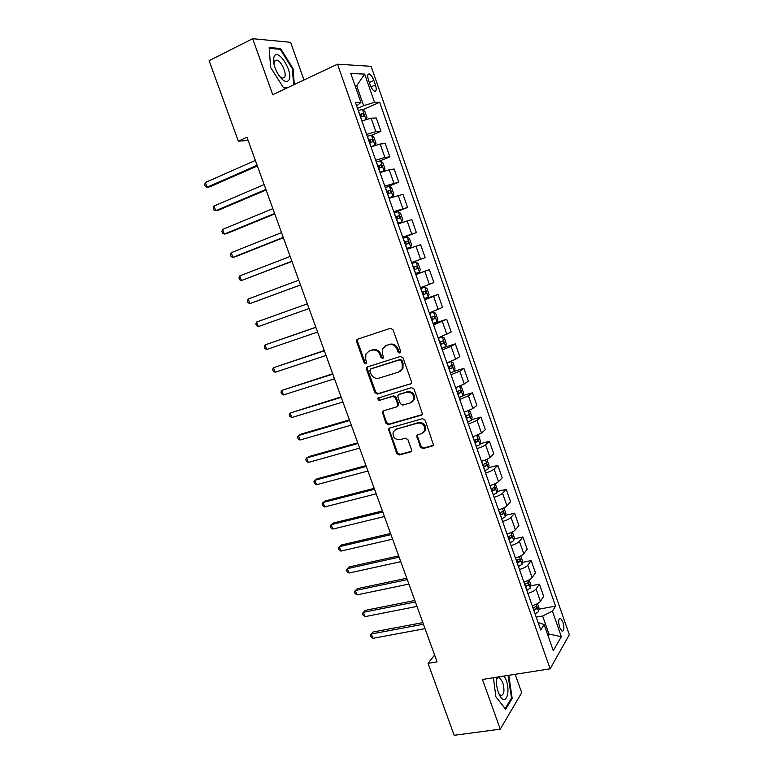 <?xml version="1.0" encoding="UTF-8"?>
<svg xmlns="http://www.w3.org/2000/svg" width="774" height="774" viewBox="0 0 774 774"><rect width="100%" height="100%" fill="white"/><g stroke="black" fill="none" stroke-linecap="round" stroke-linejoin="round"><path stroke-width="1.16" d="M399.829 352.992L400.632 351.164L393.008 329.695L390.435 328.282L357.685 339.176L356.679 340.057L356.601 341.76L364.167 362.832L365.918 363.809L366.644 363.17L365.705 359.3L365.889 354.018L369.188 351.077L371.897 350.196C375.545 349.442 378.244 350.951 379.986 354.705L380.963 357.453L382.743 358.449L383.488 357.762L382.54 353.892L382.685 348.677L386.1 345.581L388.858 344.691C392.563 343.917 395.301 345.427 397.052 349.219L398.039 351.996L399.829 352.992M562.911 622.006L560.521 618.271C558.393 618.455 558.112 621.541 559.67 627.511L562.059 631.236C564.188 631.023 564.469 627.946 562.911 622.006M420.369 447.12L422.914 448.591L432.289 446.047L433.479 444.924L425.129 420.127L422.556 418.666L389.583 428.061L388.48 429.057L396.743 453.535L399.249 454.996L410.326 451.997L411.468 450.932L411.458 449.539L407.917 439.632L405.382 438.171L399.877 439.7C394.769 439.719 392.534 437.126 393.163 431.931L396.124 429.222L417.844 423.068C422.943 422.972 425.236 425.526 424.742 430.721L421.617 433.663L417.96 434.678L416.809 435.762L420.369 447.12L421.143 446.521L423.688 447.982L433.247 445.379M303.998 79.974L290.618 42.318L252.653 38.7L272.738 94.699L337.483 64.203L550.15 668.813L482.444 679.456L500.265 729.156L454.183 735.3L428.051 663.366L437.068 661.838L246.964 137.23L238.344 141.158L248.144 140.491M252.653 38.7L209.106 60.682L238.344 141.158M410.288 384.136L411.42 383.082L411.429 381.572L403.012 357.859L400.439 356.437L367.611 366.857L366.586 367.785L366.528 369.401L374.887 392.679L377.393 394.101L411.052 383.662M414.1 389.09L422.488 414.09L421.327 415.183L388.345 424.636L385.849 423.194L382.308 411.787L383.391 410.81L396.627 406.921L397.73 405.905L397.739 404.405L395.369 397.778L392.844 396.336L379.076 400.468L377.344 398.378L411.536 387.639L414.1 389.09M368.53 80.244L370.127 84.83C371.423 88.226 372.894 90.355 374.539 91.216C376.435 91.448 376.735 89.358 375.429 84.966L373.852 80.428C372.555 77.013 371.075 74.875 369.411 74.004C367.515 73.762 367.224 75.842 368.53 80.244M337.483 64.203L371.094 66.312L569.335 634.728L550.15 668.813M356.621 105.951L360.945 102.449L355.401 102.497L540.726 629.988L544.112 624.55L538.094 622.48M360.945 102.449L350.777 73.462L364.66 74.111L374.529 102.323L363.654 105.651L357.482 108.399M362.783 109.753L379.666 102.274L374.529 102.323M379.666 102.274L555.568 606.119L552.413 611.189L561.344 636.712L553.284 650.702L544.112 624.55M500.265 729.156L521.695 692.711L515.165 674.318M434.591 655.027L428.051 663.366M355.305 86.378L356.669 85.759L355.072 85.721M363.654 105.651L356.669 85.759L364.66 74.111M547.518 634.254L548.93 634.012L542.613 615.988L536.218 617.149M547.982 635.589L548.93 634.012L561.344 636.712M371.597 135.315L380.943 131.299L376.29 117.996L371.143 118.199L361.874 120.918M380.092 160.866L389.873 156.803L385.239 143.558L380.189 144.032L370.978 146.837M386.1 187.269L398.755 182.19L394.14 169.003L389.196 169.748L380.044 172.641M394.111 212.676L407.598 207.461L403.002 194.332L389.07 198.328M402.886 237.657L416.393 232.606L411.826 219.545L398.049 223.88M411.623 262.521L425.158 257.645L420.601 244.642L406.989 249.325M415.802 274.412L429.347 269.613L415.88 274.644M420.495 287.764L433.875 282.558L429.347 269.613M424.481 299.103L438.045 294.478L424.742 299.848M429.328 312.909L442.554 307.365L438.045 294.478M433.111 323.687L446.704 319.227L433.556 324.935M438.123 337.928L451.194 332.056L446.704 319.227M444.305 347.342L455.325 343.869L451.087 346.375L442.322 349.896M446.869 362.842L455.605 359.262L459.795 356.63L455.325 343.869M454.309 371.297L463.907 368.385L459.766 371.143L451.058 374.751M455.576 387.629L464.265 383.972L468.357 381.098L463.907 368.385M462.978 395.553L472.45 392.805L468.405 395.795L459.746 399.49M464.303 412.29L472.885 408.566L476.881 405.45L472.45 392.805M471.598 419.702L480.954 417.099L477.007 420.33L468.396 424.113M472.885 436.875L481.457 433.043L485.356 429.696L480.954 417.099M480.161 443.754L489.42 441.286L485.559 444.76C483.963 446.017 481.118 447.314 477.007 448.63M481.467 461.323C485.579 460.017 488.413 458.721 490 457.415L493.802 453.825L489.42 441.286M488.684 467.69L497.846 465.368L494.083 469.073C492.516 470.408 489.681 471.734 485.579 473.02M490.019 485.666C494.122 484.379 496.947 483.053 498.495 481.67L502.21 477.848L497.846 465.368M497.16 491.538L506.235 489.342L502.568 493.27C501.03 494.692 498.214 496.037 494.112 497.305M498.533 509.892C502.636 508.634 505.441 507.27 506.96 505.819L510.579 501.765L506.235 489.342M505.596 515.271L514.584 513.201L511.004 517.371C509.505 518.861 506.699 520.234 502.607 521.482M507.009 534.012C511.101 532.773 513.897 531.39 515.378 529.851L518.909 525.575L514.584 513.201M513.984 538.907L522.895 536.962L519.412 541.355C517.941 542.922 515.155 544.316 511.063 545.544M515.445 558.015C519.538 556.796 522.305 555.384 523.766 553.778L527.2 549.269L522.895 536.962M522.334 562.437L531.167 560.608L527.771 565.223C526.339 566.868 523.572 568.29 519.48 569.5M523.834 581.913C527.926 580.723 530.683 579.281 532.106 577.597L535.463 572.866L531.167 560.608M530.645 585.87L539.41 584.147L536.101 588.995C534.689 590.707 531.941 592.158 527.858 593.348M532.193 605.703C536.285 604.533 539.023 603.062 540.416 601.311L543.677 596.357L539.41 584.147M538.907 609.196L555.568 606.119M380.943 131.299L375.854 131.648L366.615 134.415M389.873 156.803L384.881 157.422L375.7 160.276M398.755 182.19L384.746 186.012M407.598 207.461L393.743 211.631M416.393 232.606L402.703 237.125M425.158 257.645L411.623 262.502M542.613 615.988L552.413 611.189M294.323 84.53L293.027 68.557L280.536 48.501L269.168 47.562L270.61 67.435L283.555 87.81L287.231 87.878M493.415 677.734L495.873 696.813L505.664 709.274L512.165 698.409L508.828 675.315M279.143 49.188L280.536 48.501M292.359 68.876L293.027 68.557M511.227 698.554L512.165 698.409M508.363 675.818L509.118 675.692M400.41 352.596L398.862 351.551L397.875 348.784C396.124 345.001 393.395 343.492 389.69 344.266L388.858 344.691M385.723 345.726L389.69 344.266M368.859 351.193L372.749 349.771C376.396 349.006 379.096 350.516 380.827 354.269L381.814 357.007L383.314 358.052M358.023 339.06L357.491 341.344L365.038 362.377L366.499 363.412M367.814 366.799L367.398 368.937L375.738 392.176L378.234 393.598L411.071 383.652M401.203 360.897L399.403 359.9L370.591 369.005L369.827 370.785L370.852 373.658C372.575 377.383 375.255 378.892 378.892 378.186L398.61 372.071L402.161 368.782L402.238 363.809L401.203 360.897L402.016 360.442L400.226 359.446L399.403 359.9M371.056 368.753L400.226 359.446M400.148 371.317L402.973 368.318L403.051 363.345L402.238 363.809M402.016 360.442L403.051 363.345M383.42 410.801L383.13 412.765L386.671 422.643L389.167 424.075L422.198 414.603M397.439 406.389L398.542 405.373L398.552 403.883L396.191 397.265L393.656 395.833L379.076 400.468M378.312 397.642L379.918 399.945M410.53 402.838L413.587 399.984C414.206 394.653 411.923 392.05 406.737 392.176L399.055 394.479L397.942 395.504L397.933 397.014L400.303 403.651L402.848 405.092L410.53 402.838M412.165 401.967L414.38 399.461C414.999 394.14 412.716 391.547 407.54 391.673L406.737 392.176M399.094 394.45L407.54 391.673M417.834 434.717L417.602 436.584L421.143 446.521M423.504 432.608L425.507 430.151C426.01 424.955 423.717 422.411 418.618 422.507L417.844 423.068M395.214 429.589L418.618 422.507M389.545 428.07L389.303 429.967L397.546 452.935L400.042 454.386L411.255 451.339M366.218 119.351L367.031 117.629L364.864 111.466L362.406 109.453L358.217 110.508M363.229 120.386L361.845 120.841M255.372 160.431L205.371 182.509L207.103 187.221L209.706 186.873L257.374 165.975M360.471 116.913L363.78 115.965L363.074 113.488L359.6 114.436M359.736 114.813L360.529 114.61L361.777 116.003M205.371 182.509L204.665 184.705L205.362 186.592L207.103 187.221L257.123 165.278M375.08 145.357L376.009 143.238L373.861 137.104L371.443 135.189L367.282 136.311M374.597 145.522L370.901 146.596M264.127 184.599L214.011 206.01L215.733 210.702L218.297 210.257L266.082 189.988M369.527 142.687L372.807 141.7L372.13 139.233L368.656 140.22M368.763 140.529L369.585 140.317L370.814 141.739M214.011 206.01L213.285 208.148L213.972 210.015L215.733 210.702L265.879 189.417M379.986 172.457L384.01 171.015L384.949 168.732L382.811 162.627L380.431 160.808L376.309 161.989M384.01 171.015L379.899 172.225M272.845 208.661L222.612 229.414L224.334 234.077L226.85 233.545L274.751 213.905M378.534 168.335L381.795 167.319L381.147 164.852L377.673 165.878M377.76 166.129L378.602 165.907L379.802 167.368M222.612 229.414L221.877 231.484L222.554 233.351L224.334 234.077L274.586 213.46M388.925 197.902L392.94 196.461L393.85 194.11L391.721 188.024L389.37 186.302L385.288 187.55M392.94 196.461L388.867 197.738M281.523 232.606L231.184 252.711L232.887 257.355L235.373 256.736L283.371 237.715M387.503 193.868L390.744 192.813L390.115 190.356L386.642 191.42M386.71 191.604L387.581 191.372L388.742 192.881M231.184 252.711L230.42 254.723L231.107 256.581L232.887 257.355L283.255 237.386M397.826 223.231L401.832 221.799L402.712 219.361L400.584 213.314L398.281 211.679L394.227 212.985M401.832 221.799L397.788 223.135M290.163 256.455L239.708 275.902L241.411 280.536L291.962 261.418M396.433 219.284L399.655 218.191L399.045 215.743L395.582 216.846M395.62 216.962L396.511 216.72L397.642 218.287M239.708 275.902L238.934 277.866L239.611 279.714L241.411 280.536L291.885 261.215M289.05 79.886C293.491 72.243 278.224 47.736 274.209 56.309L273.619 58.205C273.174 63.139 274.799 68.683 278.495 74.846C283.207 81.454 286.728 83.137 289.05 79.886M279.685 76.558L282.239 78.232L284.677 77.197C286.922 73.472 281.291 61.011 276.918 60.091L274.509 61.078L274.054 64.406M269.226 48.375L280.236 49.275L292.349 68.712L293.656 84.85M288.141 87.443L283.265 87.356M496.84 677.192C496.028 681.836 496.531 686.886 498.34 692.343L499.472 695.013C505.199 707.088 511.092 693.088 506.08 680.027L504.222 676.031M498.901 693.775L500.749 695.526C504.184 695.081 504.841 690.669 502.723 682.271L499.365 677.424L497.111 678.353L496.492 679.882M508.073 675.431L511.508 698.09L505.199 708.597L495.863 696.716M406.679 248.444L410.675 247.003L411.526 244.497L409.417 238.479L407.143 236.941L403.119 238.315M410.675 247.003L406.669 248.406M298.774 280.198L248.202 299.006L249.896 303.611L300.515 285.016M405.315 244.574L408.517 243.452L407.927 241.014L404.463 242.146M404.483 242.204L405.392 241.952L406.495 243.607M248.202 299.006L247.409 300.902L248.086 302.74L249.896 303.611L300.486 284.929M415.967 262.076L411.971 263.518L415.967 262.076L418.202 263.528L420.301 269.516L419.508 272.032L416.025 262.115M419.508 272.032L415.503 273.561M258.352 326.589L256.523 325.68L255.846 323.842L256.658 322.003L307.336 303.834L256.658 322.003L258.352 326.589L309.039 308.545M414.167 269.749L417.35 268.588L416.77 266.159L413.316 267.34M416.77 266.159L414.235 267.069L414.69 269.536L414.158 269.729M424.307 298.609L428.245 297.081L429.038 294.42L426.948 288.46L424.752 287.106L420.785 288.605M424.752 287.106L420.766 288.538M315.811 327.238L265.085 344.904L266.759 349.471L317.563 332.065M422.972 294.807L426.126 293.617L425.574 291.188L422.12 292.408M423.059 292.069L423.475 294.526L422.943 294.73M315.86 327.373L265.085 344.904L264.253 346.694L264.921 348.513L266.759 349.471M433.063 323.532L436.971 321.945L437.736 319.217L435.656 313.276L433.488 312.009L429.56 313.576M433.488 312.009L429.522 313.451M324.267 350.554L273.464 367.708L275.138 372.255L326.048 355.479M431.728 319.749L434.872 318.53L434.34 316.102L430.895 317.359M431.95 316.972L432.211 319.401L431.679 319.604M324.354 350.806L273.464 367.708L272.612 369.44L273.28 371.249L275.138 372.255M441.78 348.339L445.66 346.694L446.385 343.888L444.315 337.977L442.186 336.806L438.297 338.432M442.186 336.806L438.229 338.238M332.675 373.765L281.813 390.415L283.487 394.943L334.494 378.786M440.454 344.575L443.579 343.317L443.057 340.908L439.622 342.195M440.754 341.769L440.909 344.169L440.387 344.372M332.81 374.132L281.813 390.415L280.952 392.089L281.61 393.898L283.487 394.943M450.449 373.039L454.299 371.327L455.006 368.453L452.945 362.571L450.855 361.487L446.985 363.17M450.855 361.487L449.81 361.806M448.001 362.455L446.898 362.919M341.053 396.878L290.134 413.026L291.788 417.534L342.901 401.996M449.133 369.285L452.239 367.998L451.735 365.589L448.301 366.924M449.501 366.46L449.046 369.024M341.228 397.362L290.134 413.026L289.244 414.641L289.911 416.441L291.788 417.534M458.343 386.671L455.634 387.803M459.688 386.158L461.527 387.048L463.578 392.911L462.91 395.853L459.088 397.613M349.393 419.885L300.602 434.253L298.406 435.539L300.06 440.038L351.28 425.1M457.782 393.889L460.859 392.563L460.375 390.164L456.95 391.528M458.198 391.044L457.666 393.56M349.606 420.485L298.406 435.539L297.506 437.107L298.164 438.897L300.06 440.038M468.58 410.752L470.079 411.42L472.121 417.244L471.472 420.263L467.69 422.091M357.694 442.805L308.807 456.592L306.659 457.966L308.304 462.436L359.62 448.107M466.383 418.376L469.441 417.022L468.967 414.622L465.561 416.025M466.838 415.522L466.248 417.989M357.946 443.512L306.659 457.966L305.73 459.466L306.388 461.256L308.304 462.436M477.461 435.211L478.584 435.675L480.615 441.48L480.006 444.557L476.242 446.443M365.957 465.619L316.982 478.835L314.863 480.286L316.498 484.747L367.921 471.018M474.946 442.747L477.984 441.364L477.529 438.964L474.123 440.416M475.43 439.884L474.791 442.302M366.257 466.441L314.863 480.286L313.925 481.738L314.583 483.518L316.498 484.747M486.314 459.543L487.049 459.824L489.081 465.6L488.491 468.744L484.766 470.689M374.19 488.336L325.119 500.981L323.039 502.519L324.674 506.96L376.183 493.831M483.469 467.012L486.498 465.59L486.043 463.2L482.657 464.69M483.982 464.139L483.295 466.509M374.529 489.274L323.039 502.519L322.081 503.922L322.739 505.693L324.674 506.96M495.147 483.74L497.498 489.613L496.937 492.825L493.241 494.828M382.385 510.956L333.226 523.04L331.175 524.666L332.801 529.077L384.417 516.539M491.954 491.161L494.963 489.71L494.528 487.33L491.142 488.849M492.487 488.288L491.751 490.6M382.772 512.001L331.175 524.666L330.208 526.01L330.856 527.771L332.801 529.077M503.893 507.841L505.886 513.51L505.354 516.79L501.678 518.851M390.551 533.48L341.305 545.012L339.283 546.705L340.899 551.107L392.612 539.149M500.401 515.203L503.39 513.723L502.965 511.343L499.588 512.901M500.952 512.33L500.178 514.584M390.967 534.641L339.283 546.705L338.296 548.002L338.944 549.753L340.899 551.107M512.349 531.961L514.226 537.301L513.723 540.658L510.085 542.768M398.678 555.906L349.335 566.887L347.362 568.658L348.968 573.041L400.768 561.672M508.808 539.139L511.778 537.63L511.372 535.25L508.005 536.846M509.369 536.256L508.566 538.462M399.142 557.174L347.362 568.658L346.355 569.906L346.994 571.647L348.968 573.041M520.776 555.955L522.537 560.995L522.073 564.323L518.445 566.578M406.766 578.236L357.346 588.666L355.401 590.523L356.998 594.887L408.895 584.089M517.177 562.969L520.128 561.421L519.731 559.051L516.374 560.686M517.235 559.583L516.926 562.224M407.269 579.62L355.401 590.523L354.376 591.713L355.014 593.455L356.998 594.887M529.155 579.852L530.809 584.573L530.354 588.056L526.775 590.281M414.825 600.479L365.318 610.367L363.403 612.302L364.999 616.646L416.983 606.419M525.517 586.682L528.439 585.105L528.052 582.735L524.714 584.409M528.439 585.105L525.236 585.889M415.367 601.959L363.403 612.302L362.367 613.434L363.006 615.166L364.999 616.646M537.495 603.633L539.043 608.045L538.617 611.595L535.066 613.869M422.856 622.615L373.252 631.971L371.375 633.983L372.962 638.308L425.042 628.652M533.808 610.289L536.721 608.693L536.343 606.323L533.015 608.035M536.721 608.693L533.509 609.448M423.426 624.212L371.375 633.983L370.32 635.067L373.252 631.971M372.962 638.308L370.959 636.789L370.32 635.067M375.854 131.648L371.143 118.199M384.881 157.422L380.189 144.032M393.869 183.061L389.196 169.748M402.809 208.593L398.165 195.329M411.71 234L407.085 220.803M420.572 259.28L415.967 246.151M429.396 284.455L424.81 271.384M438.171 309.503L433.614 296.49M446.908 334.445L442.37 321.491M455.605 359.262L451.087 346.375M464.265 383.972L459.766 371.143M472.885 408.566L468.405 395.795M481.457 433.043L477.007 420.33M490 457.415L485.559 444.76M498.495 481.67L494.083 469.073M506.96 505.819L502.568 493.27M515.378 529.851L511.004 517.371M523.766 553.778L519.412 541.355M532.106 577.597L527.771 565.223M540.416 601.311L536.101 588.995M369.314 82.489L373.852 80.428M371.027 86.959L375.429 84.966M397.875 348.784L397.052 349.219M386.942 345.156L386.1 345.581M381.814 357.007L380.963 357.453M380.827 354.269L379.986 354.705M372.749 349.771L371.897 350.196M370.049 350.641L369.188 351.077M365.038 362.377L364.167 362.832M357.491 341.344L356.601 341.76M398.862 351.551L398.039 351.996M378.234 393.598L377.393 394.101M375.738 392.176L374.887 392.679M367.398 368.937L366.528 369.401M371.443 368.54L370.591 369.005M422.101 414.632L421.327 415.183M389.167 424.075L388.345 424.636M386.671 422.643L385.849 423.194M383.13 412.765L382.298 413.306M398.552 403.883L397.739 404.405M396.191 397.265L395.369 397.778M393.656 395.833L392.844 396.336M399.868 393.966L399.055 394.479M417.602 436.584L416.818 437.165M396.936 428.661L396.124 429.222M411.11 451.387L410.326 451.997M400.042 454.386L399.249 454.996M397.546 452.935L396.743 453.535M389.303 429.967L388.48 430.528M433.053 445.447L432.289 446.047M423.688 447.982L422.914 448.591M365.957 119.438L362.474 109.502M359.707 114.397L358.333 110.469M361.961 120.802L360.578 116.874M360.287 114.649L362.909 113.488M375.051 145.367L371.501 135.237M368.772 140.181L367.398 136.263M371.007 146.557L369.633 142.648M369.314 140.365L371.946 139.243M384.039 170.957L380.489 160.847M377.78 165.839L376.416 161.95M380.015 172.186L378.65 168.297M378.302 165.955L380.934 164.862M392.969 196.403L389.438 186.34M386.758 191.381L385.394 187.511M388.974 197.699L387.619 193.829M387.252 191.43L389.893 190.375M401.851 221.732L398.339 211.718M395.688 216.807L394.334 212.947M397.894 223.096L396.54 219.236M396.162 216.778L398.803 215.762M410.704 246.945L407.201 236.97M404.579 242.107L403.235 238.276M406.776 248.367L405.431 244.536M405.025 242.01L407.675 241.033M413.432 267.301L412.087 263.479M415.619 273.522L414.274 269.71M414.69 269.536L417.35 268.588M428.274 297.013L424.8 287.135M422.236 292.369L420.901 288.567M424.413 298.561L423.078 294.768M423.475 294.526L426.126 293.617M436.991 321.878L433.546 312.048M431.002 317.321L429.667 313.538M433.169 323.493L431.844 319.71M432.211 319.401L434.872 318.53M445.679 346.626L442.244 336.835M439.729 342.156L438.403 338.393M441.886 348.3L440.561 344.536M440.909 344.169L443.579 343.317M454.319 371.259L450.903 361.516M448.417 366.886L447.091 363.132M450.565 372.991L449.249 369.246M449.568 368.811L452.239 367.998M462.929 395.775L459.572 386.207M457.057 391.489L455.751 387.755M459.195 397.575L457.889 393.85M458.179 393.347L460.859 392.563M471.492 420.185L468.231 410.888M465.667 415.986L464.361 412.271M467.796 422.043L466.49 418.337M466.761 417.767L469.441 417.022M480.015 444.479L476.852 435.462M474.23 440.377L472.991 436.836M476.349 446.404L475.052 442.709M475.304 442.08L477.984 441.364M488.5 468.667L485.433 459.92M482.763 464.642L481.583 461.294M484.872 470.65L483.576 466.974M483.798 466.277L486.498 465.59M496.956 492.748L493.976 484.263M491.248 488.81L490.136 485.637M493.348 494.779L492.061 491.122M492.264 490.368L494.963 489.71M505.364 516.713L502.481 508.489M499.694 512.862L498.649 509.863M501.784 518.812L500.507 515.165M500.691 514.352L503.39 513.723M513.733 540.571L510.946 532.618M508.112 536.808L507.115 533.983M510.192 542.729L508.915 539.101M509.069 538.22L511.778 537.63M522.073 564.323L519.373 556.632M516.481 560.637L515.552 557.986M518.551 566.539L517.284 562.921M517.419 561.982L520.128 561.421M530.364 587.969L527.762 580.529M524.82 584.37L523.95 581.884M526.881 590.233L525.623 586.644M538.627 611.508L536.111 604.33M533.122 607.987L532.309 605.674M535.173 613.83L533.915 610.251M559.409 618.474L560.521 618.271M367.921 74.691L369.411 74.004M357.559 339.651L356.679 340.057M367.447 367.321L366.586 367.785M402.973 368.318L402.161 368.782M383.14 411.255L382.308 411.787M398.542 405.373L397.73 405.905M378.186 397.875L377.344 398.378M414.38 399.461L413.587 399.984M417.583 435.182L416.809 435.762M425.507 430.151L424.742 430.721M389.303 428.496L388.48 429.057M360.529 114.61L363.074 113.488M369.585 140.317L372.13 139.233M378.602 165.907L381.147 164.852M387.581 191.372L390.115 190.356M396.501 216.72L399.045 215.743M274.402 61.31L276.918 60.091M274.112 62.375L273.619 58.205M496.714 677.84L497.227 677.763M497.643 677.695L499.365 677.424M497.111 678.353L497.353 677.115M405.392 241.952L407.927 241.014M423.388 291.943L425.574 291.188M433.208 316.479L434.34 316.102M442.244 341.16L443.057 340.908M451.078 365.792L451.735 365.589M459.804 390.328L460.375 390.164M468.454 414.767L468.967 414.622"/></g></svg>
